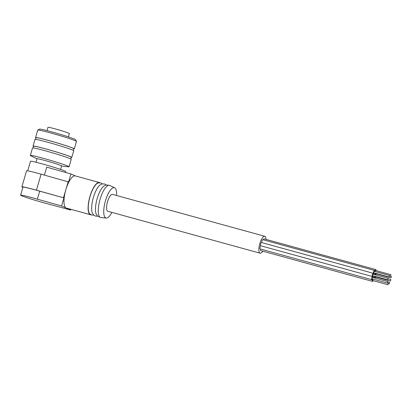 <?xml version="1.0" encoding="UTF-8"?>
<svg xmlns="http://www.w3.org/2000/svg" width="412" height="412" viewBox="0 0 412 412"><rect width="100%" height="100%" fill="white"/><g stroke="black" fill="none" stroke-linecap="round" stroke-linejoin="round"><path stroke-width="0.62" d="M65.513 172.432L65.76 171.588A18.365 0.85 -163.7 0 0 48.374 165.619A18.365 0.85 -163.7 0 0 30.509 161.277L27.707 170.862M75.386 175.934L70.936 173.952L46.721 167.164L44.398 175.105M20.6 195.159L22.938 187.156A18.365 0.85 -163.7 0 1 39.701 191.173L37.358 199.176A18.365 0.85 -163.7 0 0 20.6 195.159A18.365 0.85 -163.7 0 0 29.777 198.625A18.365 0.85 -163.7 0 0 47.952 203.888L70.725 210.038L66.147 208.003A16.696 5.407 -74.6 0 1 65.838 189.772A16.696 5.407 -74.6 0 1 75.262 175.898L99.374 182.537A16.696 5.407 105.4 0 0 89.95 196.411A16.696 5.407 105.4 0 0 90.511 214.729A16.696 5.407 105.4 0 0 91.026 214.791M99.848 182.748A16.696 5.407 105.4 0 0 99.374 182.537M90.511 214.729L66.399 208.091A16.696 5.407 -74.6 0 1 66.147 208.003L61.573 205.964L37.358 199.176M39.701 191.173L63.494 197.775L36.426 190.19A19.477 0.901 -163.7 0 0 21.872 186.842A19.477 0.901 -163.7 0 0 22.856 187.445M70.936 173.952L68.593 181.955L41.107 174.183A19.477 0.901 -163.7 0 0 26.553 170.836L21.872 186.842M73.691 148.938A20.173 0.932 -163.7 0 0 74.284 148.881L76.472 141.414A20.173 0.932 -163.7 0 0 76.462 141.368L75.514 139.642A18.782 0.87 -163.7 0 0 57.742 133.586A18.782 0.87 -163.7 0 0 39.501 129.111L37.775 130.053A20.173 0.932 -163.7 0 0 37.744 130.089L35.561 137.557A20.173 0.932 -163.7 0 0 36.035 137.922M76.462 141.368A20.173 0.932 -163.7 0 0 57.371 134.858A20.173 0.932 -163.7 0 0 37.775 130.053M74.284 148.881A20.173 0.932 -163.7 0 0 55.182 142.325A20.173 0.932 -163.7 0 0 35.561 137.557M73.269 150.385L73.753 148.727A19.616 0.906 -163.7 0 0 55.177 142.351A19.616 0.906 -163.7 0 0 36.091 137.716L35.607 139.374M71.194 157.472A20.173 0.932 -163.7 0 0 71.791 157.42L73.738 150.751A20.173 0.932 -163.7 0 0 54.636 144.195A20.173 0.932 -163.7 0 0 35.015 139.426L33.063 146.095A20.173 0.932 -163.7 0 0 33.537 146.461M71.791 157.42A20.173 0.932 -163.7 0 0 52.69 150.864A20.173 0.932 -163.7 0 0 33.063 146.095M70.771 158.924L71.255 157.266A19.616 0.906 -163.7 0 0 52.679 150.89A19.616 0.906 -163.7 0 0 33.599 146.255L33.114 147.913M61.594 166.01L68.31 166.793A20.173 0.932 -163.7 0 0 69.056 166.757L71.245 159.29A20.173 0.932 -163.7 0 0 52.144 152.734A20.173 0.932 -163.7 0 0 32.517 147.965L30.334 155.432A20.173 0.932 -163.7 0 0 30.941 155.865L37.023 158.826M69.056 166.757A20.173 0.932 -163.7 0 0 49.955 160.201A20.173 0.932 -163.7 0 0 30.334 155.432M60.59 169.44L61.615 165.933A12.798 0.592 -163.7 0 0 49.497 161.777A12.798 0.592 -163.7 0 0 37.044 158.749L36.019 162.256M102.418 183.87L100.631 182.882L98.18 182.928A16.326 5.289 105.4 0 0 90.063 196.462A16.326 5.289 105.4 0 0 89.687 213.782L91.768 215.074L93.807 215.141M106.224 184.916L104.452 183.932L102.068 183.953L100.059 184.983A15.754 5.104 105.4 0 0 93.406 197.41A15.754 5.104 105.4 0 0 92.35 212.978L93.55 214.889L95.589 216.13L97.618 216.192M109.01 185.266L105.858 185.003L103.865 186.028A15.754 5.104 105.4 0 0 97.211 198.46A15.754 5.104 105.4 0 0 96.156 214.024L97.345 215.924L100.183 217.315M116.57 195.494A15.713 5.088 105.4 0 0 114.629 187.784L109.834 185.446A16.696 5.407 105.4 0 0 100.101 199.207A16.696 5.407 105.4 0 0 100.986 217.582L106.301 218.03A15.713 5.088 105.4 0 0 111.915 212.396M114.629 187.784A15.713 5.088 105.4 0 0 105.472 200.737A15.713 5.088 105.4 0 0 106.301 218.03M266.044 239.393A8.765 2.838 105.4 0 0 264.787 236.297L112.497 194.371A8.765 2.838 105.4 0 0 107.547 201.659A8.765 2.838 105.4 0 0 107.841 211.274L260.132 253.2A8.765 2.838 105.4 0 0 262.799 251.186M264.787 236.297A8.765 2.838 105.4 0 0 259.838 243.585A8.765 2.838 105.4 0 0 260.132 253.2M372.597 278.981A1.669 0.541 105.4 0 0 372.422 281.365A1.669 0.541 105.4 0 0 372.448 281.375L260.77 250.63A1.669 0.541 -74.6 0 1 260.636 249.085M372.984 277.472A1.669 0.541 105.4 0 0 372.762 276.488A1.669 0.541 105.4 0 0 371.804 277.915A1.669 0.541 105.4 0 0 371.851 279.697A1.669 0.541 105.4 0 0 371.871 279.707L260.193 248.961A1.669 0.541 -74.6 0 1 260.039 247.53A1.669 0.541 -74.6 0 1 260.842 245.81M372.366 276.514L260.688 245.768A1.669 0.541 -74.6 0 1 260.611 244.017A1.669 0.541 -74.6 0 1 261.574 242.55L373.251 273.295A1.669 0.541 105.4 0 0 372.299 274.722A1.669 0.541 105.4 0 0 372.34 276.503A1.669 0.541 105.4 0 0 372.366 276.514A1.669 0.541 105.4 0 0 373.066 275.783M261.749 242.596A1.669 0.541 -74.6 0 1 262.027 240.726A1.669 0.541 -74.6 0 1 262.846 239.702L374.523 270.452A1.669 0.541 105.4 0 0 373.571 271.879A1.669 0.541 105.4 0 0 373.612 273.661A1.669 0.541 105.4 0 0 373.638 273.671A1.669 0.541 105.4 0 0 374.338 272.94M263.35 239.846A1.669 0.541 -74.6 0 1 264.154 238.872L375.832 269.618A1.669 0.541 105.4 0 0 374.781 271.446M63.494 197.775L68.176 181.769M61.573 205.964L63.911 197.961M70.725 210.038L70.926 209.337M47.009 130.619L47.983 127.293A11.129 0.515 16.3 0 1 58.813 129.919A11.129 0.515 16.3 0 1 69.35 133.54L68.377 136.872M376.151 275.015A1.669 0.541 105.4 0 0 375.914 274.48A1.669 0.541 105.4 0 0 375.435 274.819M374.868 276.282A1.669 0.541 105.4 0 0 375.002 277.688A1.669 0.541 105.4 0 0 375.028 277.698A1.669 0.541 105.4 0 0 375.723 276.967M375.162 276.359L375.265 276.838L390.494 281.03L390.906 279.532L390.494 281.03M375.337 273.213A1.669 0.541 105.4 0 0 375.497 274.495A1.669 0.541 105.4 0 0 375.523 274.505A1.669 0.541 105.4 0 0 376.218 273.774M375.646 273.3L375.744 273.645L390.988 277.843L391.4 276.339L390.988 277.843M376.058 270.602A1.669 0.541 105.4 0 0 375.832 269.618M390.823 274.67L390.411 276.174L390.823 274.67L375.595 270.478L375.075 271.523M374.75 271.436A1.669 0.541 105.4 0 0 374.523 270.452M389.515 275.499L374.287 271.307L373.849 271.956L373.875 272.811L389.103 277.003L389.515 275.499L389.103 277.003M373.478 274.279A1.669 0.541 105.4 0 0 373.251 273.295M388.243 278.347L373.014 274.155L372.577 274.799L372.592 275.654L387.831 279.846L388.243 278.347L387.821 279.846M371.871 279.707A1.669 0.541 105.4 0 0 372.572 278.976M387.754 281.54L372.525 277.343L372.082 277.992L372.108 278.847L387.337 283.039L387.754 281.54L387.326 283.034M372.448 281.375A1.669 0.541 105.4 0 0 373.148 280.644M372.953 279.079L372.685 280.515L387.913 284.707L388.325 283.209L387.913 284.707M374.884 277.997A1.669 0.541 105.4 0 0 374.642 277.322A1.669 0.541 105.4 0 0 374.091 277.776M389.211 283.873L389.634 282.375L389.211 283.873L388.434 283.662M36.426 190.19L41.107 174.183M375.523 274.505L373.493 273.949M374.642 277.322L372.978 276.864M390.906 279.532L388.346 278.826M391.4 276.339L390.561 276.107M390.411 276.174L389.623 275.952M388.325 283.209L387.486 282.977M389.634 282.375L387.862 281.885"/></g></svg>
